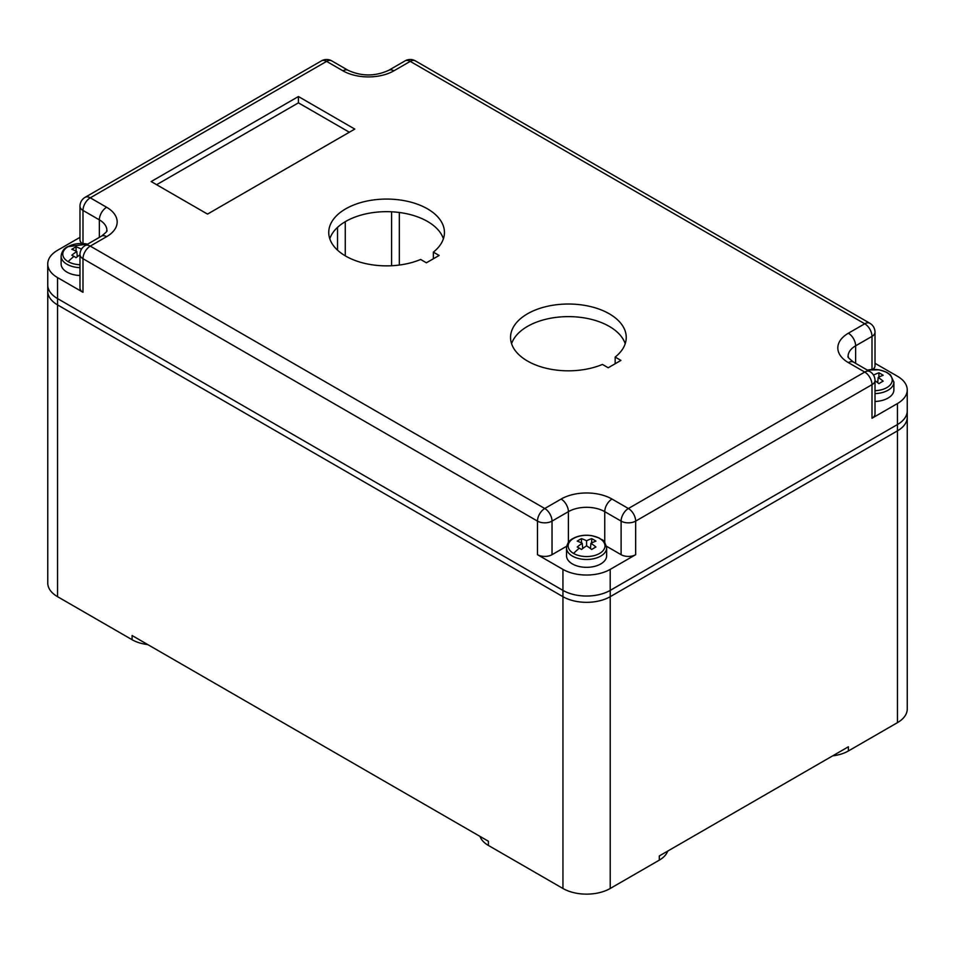 <?xml version="1.0" encoding="UTF-8"?>
<svg xmlns="http://www.w3.org/2000/svg" width="955" height="955" viewBox="0 0 955 955"><rect width="100%" height="100%" fill="white"/><g stroke="black" fill="none" stroke-linecap="round" stroke-linejoin="round"><path stroke-width="1.43" d="M590.93 543.3A51.415 31.205 62.7 0 1 595.956 547.012A50.854 27.791 122.5 0 0 591.682 549.483A51.415 28.089 -122.5 0 0 586.585 545.818A51.415 28.089 122.5 0 0 581.5 549.483A50.854 27.791 -122.5 0 0 579.351 548.17A50.854 27.791 -122.5 0 0 577.214 547.012A51.415 31.205 -62.7 0 1 582.24 543.3A51.415 28.089 -122.5 0 0 577.214 541.127A50.854 30.858 -62.7 0 1 581.5 538.656A51.415 31.205 62.7 0 1 586.585 540.793A51.415 31.205 -62.7 0 1 591.682 538.656A50.854 30.858 62.7 0 1 593.819 539.814A50.854 30.858 62.7 0 1 595.956 541.127A51.415 28.089 122.5 0 0 590.93 543.3L590.465 548.528M566.53 547.895L566.53 555.75A20.055 11.579 0 0 0 572.403 563.939A20.055 11.579 0 0 0 594.261 566.446A20.055 11.579 0 0 0 606.64 555.75L606.64 547.895C603.775 537.701 602.139 540.864 599.239 537.999L591.873 535.671C584.758 534.609 578.444 535.564 572.94 538.536C569.24 540.351 567.103 543.479 566.53 547.895A20.055 11.579 0 0 0 572.403 556.085A20.055 11.579 0 0 0 600.767 556.085A20.055 11.579 0 0 0 606.64 547.895M582.24 543.3L582.705 548.528M581.5 542.929L581.5 538.656M586.585 540.793L586.585 545.818M591.682 542.929L591.682 538.656M873.216 374.658A51.415 31.205 62.7 0 1 873.825 374.957A51.415 31.205 -62.7 0 1 878.922 372.82A50.854 30.858 62.7 0 1 881.059 373.978A50.854 30.858 62.7 0 1 883.196 375.291A51.415 28.089 122.5 0 0 878.182 377.464L877.705 382.692M875.007 401.47A20.055 11.579 0 0 0 893.88 389.915L893.88 382.06L890.478 374.897L886.479 372.163L879.113 369.824L867.283 370.062M878.182 377.464A51.415 31.205 62.7 0 1 883.196 381.164A50.854 27.791 122.5 0 0 878.922 383.635A51.415 28.089 -122.5 0 0 875.007 380.759M873.825 374.957L873.825 375.673M878.922 377.094L878.922 372.82M79.981 254.806A51.415 28.089 122.5 0 0 76.078 257.683A50.854 27.791 -122.5 0 0 73.941 256.37A50.854 27.791 -122.5 0 0 71.804 255.212A51.415 31.205 -62.7 0 1 76.818 251.511A51.415 28.089 -122.5 0 0 71.804 249.327A50.854 30.858 -62.7 0 1 76.078 246.856A51.415 31.205 62.7 0 1 81.175 248.992A51.415 31.205 -62.7 0 1 81.772 248.694M87.717 244.098L67.53 246.736C63.83 248.551 61.693 251.678 61.12 256.095L61.12 263.95A20.055 11.579 0 0 0 66.993 272.139A20.055 11.579 0 0 0 79.981 275.506M76.818 251.511L77.295 256.74M76.078 251.141L76.078 246.856M81.175 248.992L81.175 249.697M562.949 590.393L57.551 298.593A33.425 19.291 0 0 0 57.551 298.593L562.937 590.381A33.425 19.291 0 0 0 610.209 590.381L897.449 424.545L610.221 590.393A33.425 19.291 0 0 1 562.949 590.393L562.949 596.684L57.551 304.896L562.949 596.684A33.425 19.291 0 0 0 610.221 596.684A33.425 19.291 180 0 1 562.949 596.684L562.949 888.484L488.411 845.45L488.411 841.248L132.088 635.529L132.088 639.719A30.847 17.811 0 0 0 147.786 644.589M832.676 755.847A30.847 17.811 0 0 0 848.374 750.976L897.461 722.637L897.461 430.848L610.221 596.684L897.461 430.848A33.425 19.291 0 0 0 907.25 417.204L907.25 410.901A33.425 19.291 0 0 0 907.238 410.34M132.088 639.719L57.551 596.684A33.425 19.291 0 0 1 47.762 583.039L47.762 291.251A33.425 19.291 0 0 0 57.551 304.896L57.539 277.595L82.99 292.29L82.99 258.709L537.486 521.108L537.486 554.688L562.937 569.383A33.425 19.291 0 0 0 610.209 569.383L635.66 554.688A10.278 5.933 180 0 1 621.108 554.688L606.473 546.236M897.461 722.637A33.425 19.291 0 0 0 907.25 708.992L907.25 417.204A33.425 19.291 0 0 1 897.461 430.848L897.461 424.545A33.425 19.291 0 0 0 907.25 410.901L907.238 389.903A33.425 19.291 0 0 0 897.449 376.258L875.007 363.306M479.995 836.389A30.847 17.811 0 0 0 488.411 845.45M610.221 590.393L610.221 888.484A33.425 19.291 180 0 1 562.949 888.484M337.521 227.374L337.521 250.15M399.333 265.036L399.333 212.476M610.221 888.484L659.308 860.145A30.847 17.811 0 0 0 667.724 851.072M848.374 750.976L848.374 746.786L659.308 855.943L659.308 860.145M47.762 285.509L47.762 291.251A33.425 19.291 0 0 0 57.551 304.896L57.551 596.684M57.539 298.593A33.425 19.291 0 0 1 47.75 284.948L47.75 263.95A33.425 19.291 0 0 1 57.539 250.306L79.981 237.353M907.238 410.901A33.425 19.291 0 0 1 897.449 424.545L897.449 403.547L871.999 418.242A10.278 5.933 0 0 0 875.007 414.04L875.007 380.46A10.278 10.278 0 0 0 869.862 371.555A10.278 5.933 120 0 0 864.729 372.056A10.278 5.933 60 0 1 871.999 384.662A10.278 5.933 0 0 0 875.007 380.46M608.204 367.759L620.929 360.405L615.163 357.075A57.849 33.401 0 0 0 626.241 337.425A57.849 33.401 0 0 0 568.392 304.024A57.849 33.401 0 0 0 510.543 337.425A57.849 33.401 0 0 0 542.154 367.186A57.849 33.401 0 0 0 602.438 364.428L608.204 367.759M354.783 129.08L298.426 96.539L151.165 181.557L207.522 214.099L354.783 129.08M433.367 252.12A57.849 33.401 0 0 0 444.445 232.459A57.849 33.401 0 0 0 386.596 199.07A57.849 33.401 0 0 0 328.747 232.459A57.849 33.401 0 0 0 360.357 262.231A57.849 33.401 0 0 0 420.642 259.462L426.408 262.792L439.133 255.451L433.367 252.12L433.367 258.781M568.392 542.464L568.392 511.653L552.026 521.108A10.278 5.933 180 0 1 537.486 521.108A10.278 5.933 -60 0 1 544.756 508.514A10.278 5.933 60 0 1 552.026 521.108L552.026 554.688L566.697 546.224M552.026 554.688A10.278 5.933 180 0 1 537.486 554.688M47.75 263.95A33.425 19.291 0 0 0 57.539 277.595M625.203 343.716A57.849 33.401 0 0 0 568.392 316.618A57.849 33.401 0 0 0 511.582 343.716M443.407 238.762A57.849 33.401 0 0 0 386.596 211.664A57.849 33.401 0 0 0 329.785 238.762M99.356 237.377L99.356 219.865A25.713 14.838 0 0 1 106.888 230.37C105.468 231.361 110.517 228.913 101.481 236.148A10.278 5.933 60 0 1 106.626 236.661L90.259 246.104A10.278 5.933 -120 0 0 85.126 245.602A10.278 10.278 0 0 0 79.981 254.507L79.981 288.088A10.278 5.933 0 0 0 82.99 292.29M82.99 243.489L82.99 210.422A10.278 5.933 180 0 1 79.981 206.22L79.981 239.812A10.278 5.933 0 0 0 82.13 243.453M156.62 184.709L298.426 102.842L349.327 132.232M298.426 96.539L298.426 102.842M897.449 403.547A33.425 19.291 0 0 0 907.238 389.903M621.108 554.688L621.108 521.108L604.754 511.653A10.278 5.933 -60 0 1 612.024 499.059L628.39 508.514A10.278 5.933 60 0 1 635.66 521.108A10.278 5.933 180 0 1 621.108 521.108A10.278 5.933 -60 0 1 628.39 508.514L864.729 372.056L848.362 362.613A10.278 5.933 120 0 1 853.507 362.1C844.471 354.866 849.52 357.313 848.1 356.322A25.713 14.838 180 0 1 855.632 345.817L871.999 336.375A10.278 5.933 180 0 0 875.007 332.173L875.007 365.765A10.278 5.933 180 0 1 872.846 369.406M615.163 363.748L615.163 357.075M599.597 538.417A18.408 10.624 0 0 0 573.573 538.417A18.408 10.624 0 0 0 573.573 553.446A18.408 10.624 0 0 0 599.597 553.446A18.408 10.624 0 0 0 599.597 538.417M579.351 548.17A51.415 29.689 120 0 0 573.573 553.446M875.007 390.702A18.408 10.624 0 0 0 886.837 387.611A18.408 10.624 0 0 0 886.837 372.581A18.408 10.624 0 0 0 867.415 370.134M875.007 393.615A20.055 11.579 0 0 0 888.007 390.249A20.055 11.579 0 0 0 893.88 382.06M87.585 244.182A18.408 10.624 0 0 0 68.163 246.629A18.408 10.624 0 0 0 68.163 261.646A18.408 10.624 0 0 0 79.981 264.738M73.941 256.37A51.415 29.689 120 0 0 68.163 261.646M61.12 256.095A20.055 11.579 0 0 0 66.993 264.284A20.055 11.579 0 0 0 79.981 267.651M345.256 255.833L345.256 221.691M391.598 265.741L391.598 211.783M562.937 590.381L562.937 569.383M871.999 418.242L871.999 384.662L635.66 521.108L635.66 554.688M610.209 590.381L610.209 569.383M848.362 362.613A35.992 20.783 180 0 1 848.362 333.223L864.729 323.781A10.278 5.933 60 0 1 871.999 336.375L871.999 369.442M106.626 236.661A35.992 20.783 0 0 0 106.626 207.271L90.259 197.828L326.598 61.383A10.278 5.933 -120 0 0 321.453 60.869A10.278 10.278 0 0 1 331.743 60.869A10.278 5.933 120 0 0 326.598 61.383L342.964 70.825A35.992 20.783 180 0 0 393.866 70.825L410.232 61.383A10.278 5.933 -120 0 0 405.087 60.869A10.278 10.278 0 0 1 415.365 60.869A10.278 5.933 120 0 0 410.232 61.383L864.729 323.781A10.278 5.933 120 0 1 869.862 323.268A10.278 10.278 0 0 1 875.007 332.173M612.024 499.059A35.992 20.783 0 0 0 561.122 499.059L544.756 508.514L90.259 246.104A10.278 5.933 120 0 0 82.99 258.709A10.278 5.933 0 0 1 79.981 254.507M106.626 207.271A10.278 5.933 -60 0 0 99.356 219.865L82.99 210.422A10.278 5.933 -60 0 1 90.259 197.828A10.278 5.933 -120 0 0 85.126 197.315A10.278 10.278 0 0 0 79.981 206.22M604.754 542.428L604.754 511.653A25.713 14.838 0 0 0 568.392 511.653A10.278 5.933 60 0 0 561.122 499.059M848.362 333.223A10.278 5.933 60 0 1 855.632 345.817L855.632 363.33M331.743 60.869L348.109 70.312A10.278 5.933 120 0 0 342.964 70.825M393.866 70.825A10.278 5.933 -120 0 0 388.721 70.312L405.087 60.869M853.507 362.1L869.862 371.555M415.365 60.869L869.862 323.268M101.481 236.148L85.126 245.602M348.109 70.312C361.647 76.484 375.184 76.484 388.721 70.312M321.453 60.869L85.126 197.315"/></g></svg>
